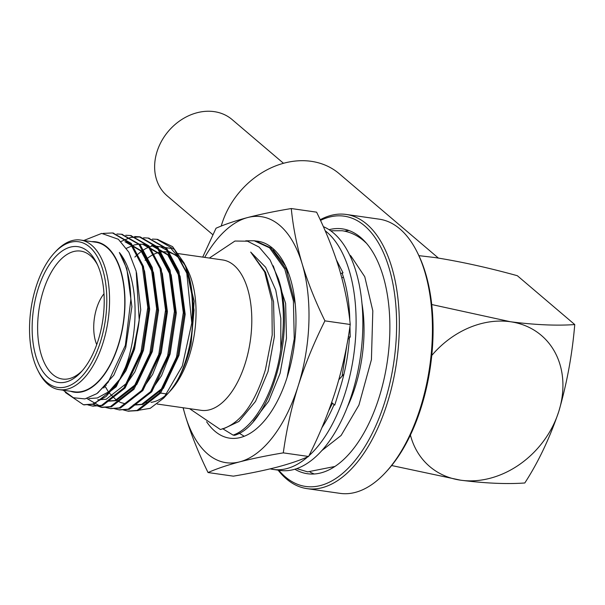 <?xml version="1.0" encoding="UTF-8"?>
<svg xmlns="http://www.w3.org/2000/svg" width="605" height="605" viewBox="0 0 605 605"><rect width="100%" height="100%" fill="white"/><g stroke="black" fill="none" stroke-linecap="round" stroke-linejoin="round"><path stroke-width="0.91" d="M212.854 234.732L167.199 195.884A50.102 40.981 -49.6 0 1 161.671 140.927A50.102 40.981 -49.6 0 1 214.193 111.638A50.102 40.981 -49.6 0 1 232.123 119.571L283.503 163.289M206.6 421.738A99.47 50.843 -81.9 0 0 214.866 431.191A99.47 50.843 -81.9 0 0 262.328 423.137A99.47 50.843 -81.9 0 0 284.97 264.801A99.47 50.843 -81.9 0 0 256.036 241.032M183.202 407.762A124.267 63.517 -81.9 0 0 185.281 415.529A124.267 63.517 -81.9 0 0 239.724 461.849A124.267 63.517 -81.9 0 0 298.159 386.013A124.267 63.517 -81.9 0 0 302.152 263.848A124.267 63.517 -81.9 0 0 247.71 217.528A124.267 63.517 -81.9 0 0 204.702 257.39M202.713 257.102L216.038 228.221C224.727 224.387 235.285 220.825 247.71 217.528C260.369 214.268 274.889 211.266 291.285 208.543L316.596 212.158C326.057 231.435 333.65 250.432 339.367 269.172C344.858 287.874 348.48 306.312 350.234 324.484C347.149 347.013 342.196 369.3 335.374 391.337C328.311 413.351 319.387 435.071 308.611 456.48L283.299 452.865C266.903 455.588 252.376 458.59 239.724 461.849C227.298 465.147 216.741 468.709 208.052 472.543C198.591 453.266 190.999 434.261 185.281 415.529L183.065 407.74M350.234 324.484L324.923 320.862C314.139 342.294 305.215 364.013 298.159 386.013C291.33 408.065 286.377 430.352 283.299 452.865M308.611 456.48C299.921 460.314 289.364 463.876 276.939 467.173C264.279 470.433 249.759 473.428 233.364 476.158L208.052 472.543M291.285 208.543C293.039 226.709 296.662 245.146 302.152 263.848C307.869 282.588 315.462 301.592 324.923 320.862M285.537 265.973L273.218 249.971M343.95 374.117L338.845 379.675M331.669 402.469L334.731 405.131L340.04 388.297A112.333 57.422 -81.9 0 0 349.456 337.023L350.204 337.182L349.955 326.405M270.193 468.852A124.267 63.517 -81.9 0 0 273.233 469.442L280.002 470.41A124.267 63.517 -81.9 0 0 359.158 364.52A124.267 63.517 -81.9 0 0 323.342 226.648M273.233 469.442A124.267 63.517 -81.9 0 0 307.711 456.866M308.981 455.739A124.267 63.517 -81.9 0 0 355.513 338.528A124.267 63.517 -81.9 0 0 325.135 230.709M321.905 427.674A112.333 57.422 -81.9 0 0 334.081 404.564M349.811 320.68A112.333 57.422 -81.9 0 0 349.788 319.561A112.333 57.422 -81.9 0 0 342.248 273.513L342.997 272.764L337.416 261.867A112.333 57.422 -81.9 0 0 337.015 261.08A112.333 57.422 -81.9 0 0 336.463 260.021M347.966 338.861L349.342 338.747M348.321 336.773L350.204 337.182M341.848 277.967L343.421 277.128M340.638 273.543L342.997 272.764M323.63 424.967L322.896 425.307M209.383 258.055L234.937 241.04L247.49 241.198L259.091 247.074L270.064 259.916L278.224 278.368C297.131 332.342 270.291 425.141 234.574 435.32L233.107 435.116L222.587 428.642M278.224 278.368A99.417 50.812 -81.9 0 1 280.796 349.266L280.818 318.291L275.751 290.045L265.678 267.319L250.697 252.073L264.635 271.895L271.925 300.821L272.205 335.072L265.413 369.708C254.713 404.511 239.693 424.445 220.349 429.505L189.569 408.67M157.217 404.042L201.155 410.326A75.95 38.818 -81.9 0 0 248.201 352.254A75.95 38.818 -81.9 0 0 233.938 265.27A75.95 38.818 -81.9 0 0 222.655 259.953L177.197 253.457M438.36 258.048L339.239 173.711A78.279 64.032 130.4 0 0 311.212 161.316A78.279 64.032 130.4 0 0 221.226 226.073M391.654 465.532L460.556 480.181C485.369 483.342 506.786 484.272 524.8 482.979C538.276 462.235 549.605 438.391 558.793 411.445C566.923 383.411 572.247 354.454 574.75 324.56L517.343 275.714C488.394 267.705 460.965 261.655 435.063 257.564L418.902 255.65M431.743 304.542L510.507 321.754C535.319 324.915 556.736 325.853 574.75 324.56M431.773 355.468A86.107 70.437 -49.6 0 1 510.507 321.754A86.107 70.437 -49.6 0 1 558.793 411.445A86.107 70.437 130.4 0 1 460.556 480.181A86.107 70.437 -49.6 0 1 410.409 435.018M417.11 252.013L417.979 253.752A136.496 69.772 98.1 0 1 386.913 471.015L385.589 472.445A138.484 70.785 -81.9 0 0 417.11 252.013A138.484 70.785 -81.9 0 0 379.282 219.176L346.211 214.45A138.484 70.785 98.1 0 1 366.774 224.145A138.484 70.785 98.1 0 1 392.781 382.738A138.484 70.785 98.1 0 1 307.007 488.628A138.484 70.785 98.1 0 1 286.445 478.933A138.484 70.785 98.1 0 1 278.096 470.138M307.007 488.628L340.078 493.362A138.484 70.785 -81.9 0 0 385.589 472.445M320.196 219.744A138.484 70.785 98.1 0 1 346.211 214.45M294.824 469.208A123.67 63.215 -81.9 0 0 307.416 473.723A123.67 63.215 -81.9 0 0 387.495 360.247A123.67 63.215 -81.9 0 0 342.422 228.871A123.67 63.215 -81.9 0 0 329.067 229.681M278.754 470.229A136.496 69.772 -81.9 0 0 382.352 409.283A136.496 69.772 -81.9 0 0 364.505 225.733A136.496 69.772 -81.9 0 0 320.506 220.417M310.138 472.134A123.67 63.215 -81.9 0 0 314.282 473.972M349.085 230.558A123.67 63.215 -81.9 0 0 344.593 231.163M250.697 252.073L265.527 272.258L273.551 301.736L274.383 336.614L268.015 371.599L255.537 401.38L238.96 421.443L224.326 428.416M280.796 349.266C275.214 390.777 254.266 427.969 233.107 435.116M273.286 265.829L285.628 303.46L286.467 338.339L280.1 373.323L268.65 401.296L253.434 421.156M244.223 436.265L239.149 433.188M245.728 240.82L254.191 240.76L269.55 247.808L284.774 269.059L293.41 301.01L294.249 338.823L287.103 377.369M254.191 240.76L255.658 240.971L271.017 248.02L286.241 269.27L295.232 304.103M285.719 268.128L288.751 273.702M347.119 343.61L342.112 376.113M332.523 403.21L328.78 410.462M323.199 448.993A99.81 51.017 -81.9 0 0 324.787 448.449L323.781 448.305M347.278 407.18A99.81 51.017 -81.9 0 0 362.04 303.929M145.094 260.309A75.95 38.818 98.1 0 1 146.682 258.932M147.317 258.418A75.95 38.818 98.1 0 1 152.233 255.106M152.876 254.758A75.95 38.818 98.1 0 1 166.897 251.982A75.95 38.818 98.1 0 1 185.153 265.55M185.19 265.61A75.95 38.818 98.1 0 1 186.461 267.758M185.296 265.277L187.641 269.989A75.95 38.818 98.1 0 1 170.353 390.883L163.69 398.082L182.339 365.949L191.793 322.941A87.082 44.513 -81.9 0 0 184.056 262.948C201.011 297.97 193.078 364.452 169.937 391.17C179.564 379.229 186.59 363.499 191.014 343.995L194.152 301.116L185.296 265.277L170.943 248.39L152.883 245.69M167.048 394.158A75.95 38.818 98.1 0 1 151.038 402.363M147.688 402.552A75.95 38.818 98.1 0 1 145.397 402.355M70.475 391.238A75.95 38.818 -81.9 0 0 120.493 337.855A75.95 38.818 -81.9 0 0 107.123 247.143A75.95 38.818 -81.9 0 0 91.862 241.652M59.177 389.628L74.4 391.806A75.557 38.622 -81.9 0 0 123.322 322.473A75.557 38.622 -81.9 0 0 95.787 242.219L80.563 240.041A75.557 38.622 98.1 0 1 91.778 245.327A75.557 38.622 98.1 0 1 105.973 331.858A75.557 38.622 98.1 0 1 59.177 389.628A75.557 38.622 98.1 0 1 47.954 384.334A75.557 38.622 98.1 0 1 38.538 371.712L37.669 369.973A73.568 37.601 -81.9 0 0 96.528 352.594A73.568 37.601 -81.9 0 0 89.517 246.916A73.568 37.601 -81.9 0 0 54.412 252.875A73.568 37.601 -81.9 0 0 37.669 369.973M83.785 240.503L101.678 233.409L118.368 239.27L128.865 252.202L136.17 271.184L139.218 320.151A87.082 44.513 98.1 0 1 118.943 380.923C139.558 345.508 141.199 278.996 119.344 252.482C126.604 264.34 130.43 280.085 130.831 299.725L125.364 345.349L108.159 382.262L96.845 393.636L84.912 398.914L73.371 397.727L63.162 390.195M118.943 380.923L106.132 396.457L92.656 404.102L83.445 404.745L65.378 392.494M103.16 233.401L112.485 232.955L130.105 243.202L142.326 266.192L147.786 307.499L141.003 352.012L124.002 387.828L101.534 405.373L92.293 406.008L87.922 404.904M116.886 234.006L121.34 234.218L138.976 244.465L151.205 267.463L156.665 308.769L149.889 353.282L132.888 389.091L110.412 406.643L101.171 407.278L92.573 404.125M125.772 235.277L130.257 235.496L147.87 245.743L160.083 268.726L165.543 310.04L158.767 354.553L141.767 390.361L119.298 407.906L110.087 408.556L105.686 407.445M134.65 236.54L139.158 236.767L156.755 247.029L168.969 269.996L174.421 311.31L167.645 355.823L150.645 391.632L128.177 409.177L118.966 409.827L114.564 408.715M143.529 237.81L148.013 238.037L165.626 248.284L177.847 271.267L183.307 312.581L176.524 357.094L159.523 392.902L137.055 410.447L127.814 411.09L123.443 409.986M103.803 388.017L103.636 387.631M152.407 239.081L156.861 239.3L174.497 249.54L186.726 272.537L191.793 322.941M139.218 320.151L133.221 350.9L116.221 386.708L93.752 404.261L83.966 404.813M113.052 233.038L131.209 243.369L143.423 266.344L148.883 307.658L142.107 352.171L125.106 387.979L102.631 405.524L92.845 406.084M121.938 234.309L140.088 244.639L152.301 267.614L157.761 308.928L150.985 353.441L133.985 389.249L111.517 406.794L102.283 407.437L86.87 398.491M130.816 235.579L148.951 245.895L161.187 268.885L166.64 310.199L159.864 354.712L142.863 390.52L120.395 408.065L110.602 408.625M121.121 241.463L130.43 237.478L140.216 236.918L157.837 247.165L170.065 270.155L175.526 311.469L168.742 355.974L151.742 391.79L129.273 409.335L119.487 409.887M148.573 238.12L166.73 248.451L178.944 271.426L184.404 312.74L177.628 357.245L160.627 393.061L138.152 410.606L128.366 411.158M157.459 239.391L172.591 246.659L184.056 262.948M138.416 326.095L133.592 348.813L122.845 374.366M119.934 379.04L108.855 391.677L97.36 397.969L88.867 398.566M144.474 274.042L148.611 311.068L142.47 350.083L126.876 383.071L106.238 399.239L97.753 399.829M124.895 241.682L141.154 251.135L152.445 272.303L157.534 310.357L151.348 351.354L135.754 384.341L115.116 400.51L106.631 401.1M162.231 276.583L166.375 313.609L160.234 352.624L147.892 380.817M142.651 244.223L158.918 253.677L170.209 274.844L175.299 312.898L169.113 353.895L156.771 382.088M104.635 387.185L104.423 386.784M134.287 405.055L142.772 404.465L163.411 388.297L179.004 355.309L185.19 314.313L180.101 276.258L168.81 255.091L152.551 245.638L151.537 245.494L167.797 254.947L179.088 276.114L184.177 314.161L177.991 355.165L162.397 388.153L141.759 404.321L133.274 404.911M188.873 280.395L191.694 293.841M119.344 252.482L126.823 268.643L131.905 306.69L125.727 347.693L113.853 375.13L97.73 392.985M136.564 272.764L140.753 309.843L134.605 348.964L125.984 370.631L114.36 387.563M140.421 260.808L144.58 271.176L149.669 309.231L143.483 350.227L134.87 371.901L123.246 388.833M125.908 241.834L142.167 251.279L153.466 272.447L158.548 310.501L152.369 351.497L136.768 384.485L116.137 400.654L107.645 401.251M158.185 263.349L162.344 273.717L167.426 311.772L161.248 352.768L152.626 374.442L141.003 391.374M126.468 248.277L134.007 245.04M134.544 244.896L138.643 244.216M139.165 244.178L143.665 244.367L159.932 253.82L171.223 274.988L176.312 313.042L170.126 354.038L161.505 375.713L149.881 392.645M125.409 403.785L121.045 402.643M120.554 402.446L116.833 400.45M116.364 400.132L108.908 392.592M108.477 391.987L105.02 386.119M160.416 246.764L177.522 256.172L188.798 276.946M189.599 279.54L194.046 310.078L191.014 343.995M152.8 245.713L146.425 248.201M145.926 248.466L141.895 250.977M141.358 251.37L137.055 254.932M136.48 255.469L134.862 257.072M136.564 410.576L150.221 408.33L163.69 398.082M54.412 252.875L55.728 251.453A75.557 38.622 98.1 0 1 80.563 240.041M88.073 251.491A68.592 35.06 98.1 0 1 96.626 262.948A68.592 35.06 98.1 0 1 81.01 372.135A68.592 35.06 98.1 0 1 32.352 320.673A68.592 35.06 98.1 0 1 88.073 251.491M97.481 264.756A64.622 33.025 -81.9 0 0 90.304 255.628A64.622 33.025 -81.9 0 0 80.707 251.105A64.622 33.025 -81.9 0 0 40.679 300.519A64.622 33.025 -81.9 0 0 52.816 374.518A64.622 33.025 -81.9 0 0 62.413 379.04A64.622 33.025 -81.9 0 0 82.34 370.638M103.992 293.773A33.797 17.28 -81.9 0 0 96.724 344.608M349.327 310.002L348.714 312.112M158.003 239.459L156.907 239.308M149.125 238.196L148.028 238.037M140.247 236.926L139.142 236.767M131.368 235.655L130.264 235.496M122.482 234.385L121.386 234.226M113.604 233.114L112.507 232.955M128.918 411.249L127.814 411.09M120.032 409.978L118.935 409.819M111.154 408.708L110.057 408.549M102.275 407.437L101.171 407.278M93.397 406.167L92.293 406.008M84.511 404.896L83.414 404.737M167.154 394.021L159.508 392.925M106.367 385.325L105.777 385.241M330.678 230.77L342.158 230.732C350.098 231.927 357.313 235.3 363.802 240.835L366.698 243.49M334.815 466.493L307.68 471.862L296.677 468.61M349.682 254.977L350.915 255.976L364.77 276.75L372.816 310.857L371.425 359.657L358.931 405.078L341.099 435.479L321.701 450.695"/></g></svg>
